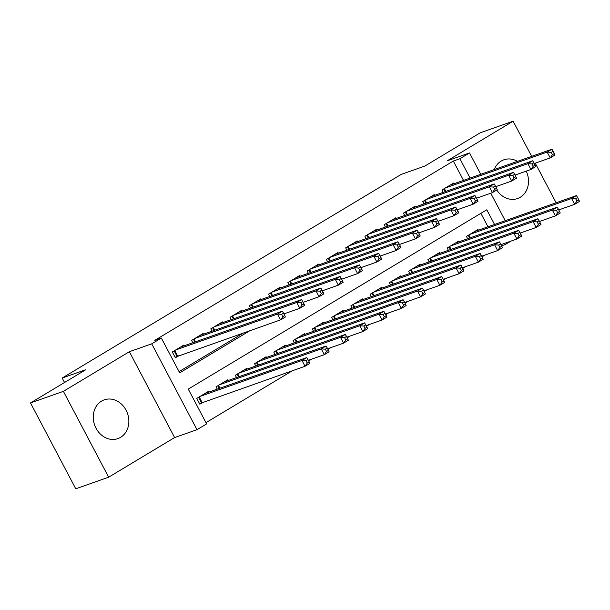 <?xml version="1.0" encoding="UTF-8"?>
<svg xmlns="http://www.w3.org/2000/svg" width="610" height="610" viewBox="0 0 610 610"><rect width="100%" height="100%" fill="white"/><g stroke="black" fill="none" stroke-linecap="round" stroke-linejoin="round"><path stroke-width="0.91" d="M120.605 437.332A20.542 17.423 70.6 0 0 126.85 411.796A20.542 17.423 70.6 0 0 104.234 399.855A20.542 17.423 70.6 0 0 101.519 401.136A20.542 17.423 70.6 0 0 95.274 426.664A20.542 17.423 70.6 0 0 117.89 438.605A20.542 17.423 70.6 0 0 120.605 437.332M496.753 190.015A20.542 17.423 70.6 0 0 517.547 198.547A20.542 17.423 70.6 0 0 520.261 197.274A20.542 17.423 70.6 0 0 526.232 171.135M517.486 161.368A20.542 17.423 70.6 0 0 503.883 159.797A20.542 17.423 70.6 0 0 501.176 161.078A20.542 17.423 70.6 0 0 494.275 169.549M494.558 224.48L486.803 209.779L188.269 389.096L206.615 423.904L196.984 429.684L151.722 343.834L161.353 338.054L179.706 372.855L249.963 330.658M174.62 437.568L129.358 351.718L63.394 391.345L30.5 402.943L75.762 488.793L108.656 477.195L174.62 437.568L196.984 429.684M510.921 241.118L505.156 244.579L504.516 243.375M501.603 245.838L505.156 244.579M205.966 422.661L292.472 370.697M308.698 360.952L311.733 359.13M327.959 349.385L330.994 347.563M347.22 337.818L350.254 335.988M366.48 326.243L369.515 324.421M385.741 314.676L388.776 312.854M405.002 303.109L408.037 301.287M424.263 291.542L427.297 289.712M443.523 279.967L446.558 278.145M462.784 268.4L465.819 266.578M482.045 256.833L485.08 255.01M63.394 391.345L108.656 477.195M556.129 202.772L535.252 163.175M531.661 156.366L513.124 121.207L447.161 160.834L469.525 152.95L480.779 174.307M30.5 402.943L85.873 369.683L62.189 378.025L401.182 174.414L424.857 166.065L480.23 132.805L513.124 121.207M184.243 345.748L183.869 345.046L172.31 351.985L175.367 357.788L178.738 355.76M203.504 334.181L203.13 333.479L191.571 340.418L192.798 342.736M222.764 322.614L222.391 321.905L210.831 328.851L212.051 331.169M242.025 311.047L241.651 310.337L230.092 317.284L231.312 319.594M261.286 299.472L260.912 298.77L249.353 305.709L250.573 308.027M280.547 287.905L280.173 287.203L268.613 294.142L269.833 296.46M299.8 276.338L299.434 275.628L287.874 282.575L289.094 284.893M319.06 264.77L318.694 264.061L307.135 271.008L308.355 273.318M338.321 253.196L337.955 252.494L326.396 259.433L327.616 261.751M357.582 241.629L357.216 240.927L345.656 247.866L346.876 250.184M376.843 230.061L376.477 229.36L364.917 236.299L366.137 238.617M396.103 218.494L395.737 217.785L384.178 224.732L385.398 227.05M415.364 206.927L414.998 206.218L403.439 213.157L404.659 215.475M434.625 195.352L434.259 194.651L422.7 201.59L423.92 203.908M487.977 226.798L480.878 213.34M478.354 230.191L477.981 229.482L466.429 236.428L467.649 238.746M459.094 241.758L458.72 241.057L447.168 247.995L448.388 250.313M439.833 253.325L439.459 252.624L427.907 259.563L429.127 261.881M420.572 264.9L420.199 264.191L408.647 271.137L409.867 273.448M401.311 276.467L400.938 275.758L389.386 282.704L390.606 285.022M382.051 288.034L381.677 287.333L370.125 294.272L371.345 296.59M362.79 299.601L362.416 298.9L350.864 305.839L352.084 308.157M343.529 311.176L343.156 310.467L331.604 317.406L332.824 319.724M324.268 322.743L323.895 322.034L312.343 328.981L313.563 331.299M305.008 334.31L304.642 333.609L293.082 340.548L294.302 342.866M285.747 345.878L285.381 345.176L273.821 352.115L275.041 354.433M266.486 357.452L266.12 356.743L254.561 363.682L255.781 366M247.225 369.019L246.859 368.31L235.3 375.257L236.52 377.575M227.965 380.587L227.599 379.885L216.039 386.824L217.259 389.142M208.704 392.154L208.338 391.452L196.778 398.391L199.836 404.194L203.206 402.165M463.508 180.392L453.314 161.055L154.772 340.372L161.353 338.054M179.05 371.62L243.382 332.976M453.886 183.785L453.52 183.084L441.96 190.023L443.18 192.341M62.189 378.025L64.546 382.493M129.358 351.718L151.722 343.834M453.314 161.055L459.894 158.737L469.525 152.95M490.745 193.202L505.248 220.713M470.089 178.074L459.894 158.737M554.383 153.529L553.156 151.211L551.234 152.37L552.454 154.688L554.383 153.529L555.031 155.009L550.22 157.899L547.162 152.096L445.33 187.994M551.234 152.37L547.162 152.096L551.974 149.206L450.142 185.104M552.454 154.688L550.22 157.899L534.284 163.518M553.156 151.211L551.974 149.206M578.852 199.935L577.624 197.617L575.695 198.776L576.923 201.094L578.852 199.935L579.5 201.414L574.689 204.304L571.623 198.502L576.442 195.612L474.611 231.51M558.752 209.924L574.689 204.304L576.923 201.094M469.799 234.4L571.623 198.502L575.695 198.776M576.442 195.612L577.624 197.617M535.122 165.104L533.895 162.778L531.973 163.938L533.193 166.255L535.122 165.104L535.771 166.576L530.959 169.466L527.902 163.671L426.07 199.569M531.973 163.938L527.902 163.671L532.713 160.773L430.881 196.672M533.193 166.255L530.959 169.466L515.023 175.085M533.895 162.778L532.713 160.773M515.862 176.671L514.634 174.346L512.713 175.505L513.933 177.83L515.862 176.671L516.51 178.143L511.699 181.04L508.641 175.238L406.809 211.136M512.713 175.505L508.641 175.238L513.452 172.348L411.628 208.246M513.933 177.83L511.699 181.04L495.762 186.652M514.634 174.346L513.452 172.348M496.601 188.238L495.373 185.92L493.452 187.072L494.672 189.397L496.601 188.238L497.249 189.718L492.438 192.607L489.38 186.805L387.548 222.703M493.452 187.072L489.38 186.805L494.191 183.915L392.367 219.813M494.672 189.397L492.438 192.607L476.501 198.219M495.373 185.92L494.191 183.915M477.34 199.805L476.113 197.487L474.191 198.646L475.411 200.964L477.34 199.805L477.988 201.285L473.177 204.175L470.119 198.372L368.287 234.27M474.191 198.646L470.119 198.372L474.931 195.482L373.106 231.381M475.411 200.964L473.177 204.175L457.241 209.794M476.113 197.487L474.931 195.482M559.591 211.502L558.363 209.184L556.442 210.343L557.662 212.661L559.591 211.502L560.239 212.981L555.428 215.871L552.363 210.076L557.182 207.179L455.35 243.077M539.492 221.491L555.428 215.871L557.662 212.661M450.538 245.975L552.363 210.076L556.442 210.343M557.182 207.179L558.363 209.184M540.33 223.077L539.103 220.751L537.181 221.91L538.401 224.228L540.33 223.077L540.978 224.549L536.167 227.446L533.102 221.643L537.921 218.746L436.089 254.644M520.231 233.058L536.167 227.446L538.401 224.228M431.278 257.542L533.102 221.643L537.181 221.91M537.921 218.746L539.103 220.751M521.07 234.644L519.842 232.326L517.92 233.477L519.14 235.803L521.07 234.644L521.718 236.116L516.906 239.013L513.849 233.211L518.66 230.321L416.828 266.219M500.97 244.625L516.906 239.013L519.14 235.803M412.017 269.109L513.849 233.211L517.92 233.477M518.66 230.321L519.842 232.326M501.809 246.211L500.581 243.893L498.66 245.052L499.88 247.37L501.809 246.211L502.457 247.69L497.646 250.58L494.588 244.778L499.399 241.888L397.567 277.786M481.709 256.2L497.646 250.58L499.88 247.37M392.756 280.676L494.588 244.778L498.66 245.052M499.399 241.888L500.581 243.893M458.079 211.373L456.852 209.055L454.93 210.214L456.15 212.532L458.079 211.373L458.728 212.852L453.916 215.742L450.859 209.947L349.027 245.845M454.93 210.214L450.859 209.947L455.67 207.049L353.846 242.948M456.15 212.532L453.916 215.742L437.98 221.361M456.852 209.055L455.67 207.049M482.548 257.778L481.32 255.46L479.399 256.619L480.619 258.937L482.548 257.778L483.196 259.258L478.385 262.147L475.327 256.345L480.139 253.455L378.307 289.353M462.449 267.767L478.385 262.147L480.619 258.937M373.495 292.243L475.327 256.345L479.399 256.619M480.139 253.455L481.32 255.46M438.819 222.947L437.599 220.622L435.67 221.781L436.89 224.099L438.819 222.947L439.467 224.419L434.655 227.316L431.598 221.514L329.766 257.412M435.67 221.781L431.598 221.514L436.409 218.616L334.585 254.523M436.89 224.099L434.655 227.316L418.719 232.929M437.599 220.622L436.409 218.616M463.287 269.353L462.06 267.027L460.138 268.187L461.358 270.504L463.287 269.353L463.935 270.825L459.124 273.715L456.066 267.92L460.878 265.022L359.046 300.921M443.188 279.334L459.124 273.715L461.358 270.504M354.235 303.818L456.066 267.92L460.138 268.187M460.878 265.022L462.06 267.027M419.558 234.514L418.338 232.196L416.409 233.348L417.629 235.673L419.558 234.514L420.206 235.986L415.395 238.884L412.337 233.081L310.505 268.979M416.409 233.348L412.337 233.081L417.149 230.191L315.324 266.09M417.629 235.673L415.395 238.884L399.458 244.496M418.338 232.196L417.149 230.191M444.027 280.92L442.799 278.602L440.877 279.754L442.097 282.079L444.027 280.92L444.675 282.392L439.863 285.289L436.806 279.487L441.617 276.597L339.785 312.495M423.927 290.901L439.863 285.289L442.097 282.079M334.974 315.385L436.806 279.487L440.877 279.754M441.617 276.597L442.799 278.602M400.297 246.082L399.077 243.764L397.148 244.923L398.368 247.241L400.297 246.082L400.945 247.561L396.134 250.451L393.076 244.648L291.244 280.547M397.148 244.923L393.076 244.648L397.888 241.758L296.063 277.657M398.368 247.241L396.134 250.451L380.198 256.07M399.077 243.764L397.888 241.758M424.766 292.487L423.538 290.169L421.617 291.328L422.837 293.646L424.766 292.487L425.414 293.967L420.603 296.856L417.545 291.054L422.356 288.164L320.524 324.062M404.666 302.476L420.603 296.856L422.837 293.646M315.713 326.952L417.545 291.054L421.617 291.328M422.356 288.164L423.538 290.169M381.036 257.649L379.816 255.331L377.887 256.49L379.107 258.808L381.036 257.649L381.692 259.128L376.873 262.018L373.816 256.223L271.984 292.121M377.887 256.49L373.816 256.223L378.627 253.325L276.803 289.224M379.107 258.808L376.873 262.018L360.945 267.637M379.816 255.331L378.627 253.325M361.776 269.223L360.556 266.898L358.627 268.057L359.847 270.375L361.776 269.223L362.431 270.695L357.612 273.593L354.555 267.79L252.723 303.688M358.627 268.057L354.555 267.79L359.366 264.892L257.542 300.791M359.847 270.375L357.612 273.593L341.684 279.205M360.556 266.898L359.366 264.892M342.515 280.791L341.295 278.473L339.366 279.624L340.594 281.95L342.515 280.791L343.171 282.262L338.352 285.16L335.294 279.357L233.462 315.256M339.366 279.624L335.294 279.357L340.106 276.467L238.281 312.366M340.594 281.95L338.352 285.16L322.423 290.772M341.295 278.473L340.106 276.467M323.254 292.358L322.034 290.04L320.105 291.199L321.333 293.517L323.254 292.358L323.91 293.837L319.091 296.727L316.033 290.924L214.202 326.823M320.105 291.199L316.033 290.924L320.852 288.034L219.02 323.933M321.333 293.517L319.091 296.727L303.162 302.346M322.034 290.04L320.852 288.034M303.993 303.925L302.773 301.607L300.844 302.766L302.072 305.084L303.993 303.925L304.649 305.404L299.83 308.294L296.773 302.491L194.941 338.39M300.844 302.766L296.773 302.491L301.592 299.601L199.76 335.5M302.072 305.084L299.83 308.294L283.902 313.914M302.773 301.607L301.592 299.601M405.505 304.054L404.278 301.736L402.356 302.895L403.576 305.213L405.505 304.054L406.153 305.534L401.342 308.424L398.284 302.621L403.096 299.731L301.264 335.63M385.406 314.043L401.342 308.424L403.576 305.213M296.452 338.519L398.284 302.621L402.356 302.895M403.096 299.731L404.278 301.736M386.244 315.629L385.017 313.304L383.095 314.463L384.315 316.781L386.244 315.629L386.892 317.101L382.081 319.991L379.023 314.196L383.835 311.298L282.003 347.197M366.145 325.61L382.081 319.991L384.315 316.781M277.192 350.094L379.023 314.196L383.095 314.463M383.835 311.298L385.017 313.304M366.984 327.196L365.756 324.878L363.834 326.03L365.054 328.355L366.984 327.196L367.632 328.668L362.82 331.565L359.763 325.763L364.574 322.873L262.75 358.771M346.884 337.177L362.82 331.565L365.054 328.355M257.931 361.661L359.763 325.763L363.834 326.03M364.574 322.873L365.756 324.878M347.723 338.763L346.495 336.445L344.574 337.604L345.794 339.923L347.723 338.763L348.371 340.243L343.56 343.133L340.502 337.33L345.313 334.44L243.489 370.339M327.623 348.752L343.56 343.133L345.794 339.923M238.67 373.228L340.502 337.33L344.574 337.604M345.313 334.44L346.495 336.445M328.462 350.331L327.235 348.013L325.313 349.172L326.533 351.49L328.462 350.331L329.11 351.81L324.299 354.7L321.241 348.897L326.053 346.007L224.228 381.906M308.363 360.319L324.299 354.7L326.533 351.49M219.409 384.796L321.241 348.897L325.313 349.172M326.053 346.007L327.235 348.013M284.733 315.5L283.513 313.174L281.584 314.333L282.811 316.651L284.733 315.5L285.388 316.971L280.569 319.861L277.512 314.066L175.68 349.965M281.584 314.333L277.512 314.066L282.331 311.169L180.499 347.067M282.811 316.651L280.569 319.861L175.093 357.262M283.513 313.174L282.331 311.169M309.201 361.905L307.974 359.58L306.052 360.739L307.272 363.057L309.201 361.905L309.849 363.377L305.038 366.267L301.981 360.472L306.792 357.574L204.968 393.473M199.561 403.667L305.038 366.267L307.272 363.057M200.149 396.37L301.981 360.472L306.052 360.739M306.792 357.574L307.974 359.58M444.385 188.566L445.872 191.387M443.798 188.917L445.224 191.616M469.692 238.022L468.266 235.323M470.341 237.793L468.846 234.972M425.124 200.133L426.611 202.962M424.537 200.484L425.963 203.191M405.863 211.708L407.35 214.529M405.276 212.051L406.702 214.758M386.603 223.275L388.09 226.096M386.016 223.626L387.441 226.325M367.342 234.842L368.829 237.664M366.755 235.193L368.181 237.892M450.432 249.589L449.006 246.89M451.08 249.368L449.585 246.539M431.171 261.164L429.745 258.457M431.819 260.935L430.325 258.106M411.91 272.731L410.484 270.032M412.558 272.502L411.064 269.681M392.649 284.298L391.224 281.599M393.297 284.069L391.811 281.248M348.081 246.41L349.568 249.238M347.502 246.76L348.92 249.459M373.389 295.865L371.963 293.166M374.037 295.644L372.55 292.815M328.82 257.977L330.307 260.805M328.241 258.327L329.659 261.034M354.128 307.44L352.702 304.733M354.776 307.211L353.289 304.382M309.56 269.551L311.047 272.373M308.98 269.902L310.398 272.601M334.867 319.007L333.441 316.3M335.515 318.778L334.028 315.957M290.299 281.118L291.786 283.94M289.719 281.469L291.138 284.168M315.606 330.574L314.18 327.875M316.254 330.346L314.768 327.524M271.038 292.686L272.525 295.514M270.459 293.036L271.877 295.736M251.777 304.253L253.264 307.082M251.198 304.603L252.624 307.31M232.517 315.827L234.004 318.649M231.937 316.178L233.363 318.877M213.256 327.395L214.743 330.216M212.677 327.745L214.102 330.445M193.995 338.962L195.482 341.791M193.416 339.312L194.842 342.012M296.346 342.141L294.92 339.442M296.994 341.913L295.507 339.091M277.085 353.716L275.659 351.009M277.733 353.487L276.246 350.659M257.824 365.283L256.398 362.576M258.472 365.054L256.985 362.233M238.563 376.85L237.137 374.151M239.212 376.622L237.725 373.8M219.303 388.417L217.877 385.718M219.951 388.189L218.464 385.367M174.734 350.529L177.685 356.133M174.155 350.88L177.06 356.392M201.521 402.798L198.624 397.285M202.154 402.539L199.203 396.935"/></g></svg>
